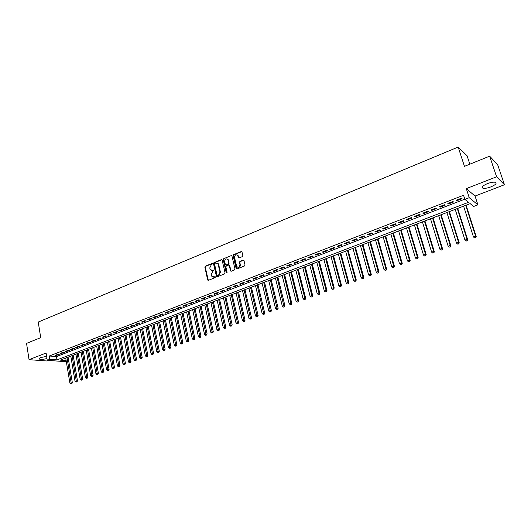 <?xml version="1.0" encoding="UTF-8"?>
<svg xmlns="http://www.w3.org/2000/svg" width="531" height="531" viewBox="0 0 531 531"><rect width="100%" height="100%" fill="white"/><g stroke="black" fill="none" stroke-linecap="round" stroke-linejoin="round"><path stroke-width="0.8" d="M212.433 263.821L211.889 263.502L205.311 266.184L204.853 267.139L207.661 279.837L208.437 280.302L215.062 277.667L215.387 276.996L211.876 276.419L211.238 274.474L212.725 271.407L213.907 270.392L210.389 269.821L210.004 268.958L209.772 267.903L211.252 264.836L212.433 263.821M212.327 263.608L205.723 266.296L205.265 267.252L208.318 280.335M215.274 276.77L213.98 277.016M213.801 270.173L212.5 270.418M487.405 183.626C482.732 185.684 481.225 187.204 482.891 188.2C484.71 188.605 487.372 188.173 490.863 186.899C495.562 184.854 497.082 183.328 495.416 182.306C493.578 181.901 490.909 182.345 487.405 183.626M46.628 356.354L40.668 357.569C39.194 358.166 38.736 358.664 39.294 359.056C40.894 359.587 43.456 359.414 46.974 358.518M242.362 256.619L242.84 255.643L241.99 252.019L241.174 251.568L233.587 254.661L233.116 255.63L236.202 268.746L236.926 268.985L244.565 265.951L245.043 264.969L243.928 260.369L243.185 260.104L239.919 261.418L239.441 262.394L239.946 264.571C239.66 267.159 238.592 267.816 236.74 266.535L234.523 257.462C234.828 254.86 235.897 254.216 237.742 255.524L238.373 257.688L239.103 257.94L242.362 256.619M489.648 156.167L497.693 164.769L504.45 184.748L496.591 176.79L489.648 156.167L464.452 166.356L458.167 147.054L38.232 322.045L40.714 337.656L26.55 343.378L29.052 359.673L46.091 353.009L47.259 360.317L49.788 359.341L49.257 356.009L463.556 195.255L464.884 199.371L469.238 197.691L477.913 204.84L473.685 206.446L470.187 203.638L60.302 360.137L66.156 360.576M496.591 176.79L466.304 188.631L469.238 197.691M222.137 260.104L221.347 259.646L213.953 262.659L213.489 263.622L216.482 276.644L217.146 276.843L224.586 273.883L225.058 272.914L222.137 260.104M223.71 258.683L231.197 255.637L231.914 255.876L234.987 268.965L234.51 269.94L231.277 271.228L230.567 271.002L229.266 265.54L228.463 265.082L226.339 265.938L225.867 266.901L227.109 272.337L226.219 272.688L223.239 259.652L223.71 258.683L231.197 255.637M29.052 359.673L46.781 360.967L48.281 360.39M58.085 354.23L55.032 355.412L56.226 355.511L59.273 354.33L58.085 354.23M63.196 352.252L60.122 353.44L61.317 353.546L64.384 352.358L63.196 352.252M68.346 350.261L65.253 351.456L66.435 351.562L69.528 350.367L68.346 350.261M73.537 348.25L70.417 349.458L71.599 349.571L74.718 348.363L73.537 348.25M78.767 346.232L75.628 347.447L76.803 347.559L79.942 346.345L78.767 346.232M84.037 344.188L80.871 345.415L82.046 345.535L85.206 344.314L84.037 344.188M89.354 342.137L86.161 343.371L87.33 343.491L90.516 342.263L89.354 342.137M94.704 340.066L91.485 341.307L92.646 341.44L95.865 340.192L94.704 340.066M100.1 337.981L96.854 339.236L98.016 339.362L101.248 338.114L100.1 337.981M105.536 335.877L102.264 337.139L103.419 337.278L106.685 336.017L105.536 335.877M111.012 333.76L107.72 335.028L108.868 335.167L112.154 333.899L111.012 333.76M116.535 331.623L113.216 332.904L114.357 333.05L117.67 331.769L116.535 331.623M122.097 329.466L118.758 330.76L119.887 330.913L123.232 329.618L122.097 329.466M127.712 327.302L124.34 328.603L125.469 328.755L128.834 327.454L127.712 327.302M133.361 325.111L129.969 326.426L131.091 326.585L134.482 325.271L133.361 325.111M139.062 322.908L135.637 324.235L136.752 324.395L140.177 323.074L139.062 322.908M144.81 320.684L141.352 322.018L142.467 322.191L145.912 320.857L144.81 320.684M150.598 318.447L147.12 319.788L148.222 319.961L151.7 318.62L150.598 318.447M156.439 316.184L152.928 317.545L154.023 317.724L157.528 316.37L156.439 316.184M162.32 313.907L158.782 315.281L159.877 315.46L163.409 314.093L162.32 313.907M168.254 311.617L164.69 312.998L165.772 313.184L169.336 311.803L168.254 311.617M174.234 309.301L170.643 310.695L171.719 310.887L175.31 309.5L174.234 309.301M180.268 306.971L176.644 308.372L177.712 308.571L181.33 307.17L180.268 306.971M186.348 304.615L182.691 306.029L183.753 306.234L187.403 304.827L186.348 304.615M192.481 302.245L188.797 303.672L189.846 303.878L193.53 302.458L192.481 302.245M198.66 299.856L194.943 301.289L195.992 301.508L199.702 300.075L198.66 299.856M204.893 297.446L201.149 298.893L202.185 299.112L205.928 297.665L204.893 297.446M211.179 295.01L207.402 296.471L208.431 296.696L212.208 295.243L211.179 295.01M217.518 292.561L213.708 294.035L214.73 294.267L218.533 292.793L217.518 292.561M223.909 290.085L220.066 291.572L221.082 291.811L224.918 290.331L223.909 290.085M230.354 287.596L226.485 289.09L227.487 289.335L231.357 287.842L230.354 287.596M236.859 285.081L232.95 286.594L233.945 286.84L237.848 285.333L236.859 285.081M243.417 282.545L239.474 284.065L240.463 284.324L244.399 282.804L243.417 282.545M250.028 279.983L246.052 281.523L247.034 281.782L251.004 280.249L250.028 279.983M256.699 277.408L252.69 278.954L253.659 279.226L257.661 277.68L256.699 277.408M263.429 274.799L259.387 276.366L260.343 276.638L264.385 275.078L263.429 274.799M270.219 272.177L266.137 273.757L267.086 274.036L271.162 272.463L270.219 272.177M277.063 269.529L272.947 271.122L273.883 271.407L277.998 269.821L277.063 269.529M283.972 266.854L279.817 268.46L280.746 268.759L284.895 267.153L283.972 266.854M290.935 264.159L286.747 265.779L287.669 266.084L291.851 264.465L290.935 264.159M297.964 261.444L293.743 263.077L294.652 263.383L298.867 261.756L297.964 261.444M305.06 258.697L300.798 260.349L301.694 260.661L305.949 259.022L305.06 258.697M312.215 255.929L307.914 257.595L308.796 257.92L313.091 256.261L312.215 255.929M319.436 253.141L315.095 254.82L315.972 255.145L320.299 253.473L319.436 253.141M326.718 250.32L322.344 252.013L323.206 252.351L327.574 250.665L326.718 250.32M334.072 247.479L329.651 249.185L330.501 249.53L334.915 247.824L334.072 247.479M341.486 244.605L337.032 246.331L337.869 246.683L342.322 244.964L341.486 244.605M348.973 241.711L344.473 243.45L345.303 243.815L349.796 242.076L348.973 241.711M356.527 238.791L351.987 240.55L352.803 240.915L357.336 239.162L356.527 238.791M364.153 235.844L359.573 237.616L360.37 237.988L364.95 236.222L364.153 235.844M371.846 232.863L367.226 234.656L368.01 235.041L372.629 233.255L371.846 232.863M379.619 229.863L374.946 231.669L375.722 232.06L380.382 230.262L379.619 229.863M387.457 226.83L382.745 228.649L383.508 229.053L388.207 227.235L387.457 226.83M395.369 223.763L390.61 225.609L391.36 226.02L396.106 224.182L395.369 223.763M403.361 220.677L398.555 222.535L399.292 222.954L404.084 221.102L403.361 220.677M411.425 217.557L406.573 219.429L407.297 219.861L412.136 217.989L411.425 217.557M419.563 214.411L414.671 216.303L415.375 216.741L420.26 214.849L419.563 214.411M427.78 211.232L422.842 213.143L423.532 213.588L428.464 211.683L427.78 211.232M436.084 208.019L431.092 209.951L431.769 210.402L436.747 208.484L436.084 208.019M444.46 204.78L439.422 206.725L440.08 207.19L445.111 205.251L444.46 204.78M452.923 201.508L447.832 203.473L448.476 203.95L453.554 201.986L452.923 201.508M49.257 356.009L56.459 356.586L464.817 199.158M456.952 200.672L462.076 198.694L461.466 198.202L456.328 200.187L456.952 200.672L456.746 200.028M469.835 164.179L467.081 155.782L458.167 147.054M466.304 188.631L475.053 196.065L504.45 184.748M475.053 196.065L477.913 204.84M66.236 361.06L64.782 361.611L47.259 360.317M49.788 359.341L56.996 359.885L468.521 202.298L464.884 199.371M56.459 356.586L56.996 359.885M56.226 355.511L56.14 354.98M61.317 353.546L61.224 353.015M66.435 351.562L66.348 351.031M71.599 349.571L71.512 349.04M76.803 347.559L76.71 347.028M82.046 345.535L81.953 344.997M87.33 343.491L87.23 342.953M92.646 341.44L92.553 340.895M98.016 339.362L97.916 338.824M103.419 337.278L103.319 336.734M108.868 335.167L108.769 334.623M114.357 333.05L114.258 332.506M119.887 330.913L119.787 330.362M125.469 328.755L125.362 328.204M131.091 326.585L130.984 326.034M136.752 324.395L136.646 323.844M142.467 322.191L142.354 321.633M148.222 319.961L148.109 319.41M154.023 317.724L153.91 317.166M159.877 315.46L159.758 314.903M165.772 313.184L165.659 312.62M171.719 310.887L171.599 310.323M177.712 308.571L177.593 308.007M183.753 306.234L183.633 305.664M189.846 303.878L189.726 303.314M195.992 301.508L195.866 300.938M202.185 299.112L202.059 298.541M208.431 296.696L208.305 296.125M214.73 294.267L214.604 293.689M221.082 291.811L220.949 291.234M227.487 289.335L227.354 288.758M233.945 286.84L233.813 286.255M240.463 284.324L240.324 283.74M247.034 281.782L246.895 281.198M253.659 279.226L253.519 278.636M260.343 276.638L260.203 276.054M267.086 274.036L266.94 273.445M273.883 271.407L273.737 270.817M280.746 268.759L280.6 268.162M287.669 266.084L287.517 265.487M294.652 263.383L294.499 262.785M301.694 260.661L301.535 260.064M308.796 257.92L308.644 257.316M315.972 255.145L315.812 254.541M323.206 252.351L323.04 251.74M330.501 249.53L330.342 248.92M337.869 246.683L337.703 246.072M345.303 243.815L345.13 243.198M352.803 240.915L352.63 240.297M360.37 237.988L360.197 237.37M368.01 235.041L367.837 234.417M375.722 232.06L375.543 231.436M383.508 229.053L383.322 228.423M391.36 226.02L391.174 225.39M399.292 222.954L399.106 222.323M407.297 219.861L407.104 219.23M415.375 216.741L415.182 216.104M423.532 213.588L423.34 212.951M431.769 210.402L431.57 209.765M440.08 207.19L439.88 206.552M448.476 203.95L448.27 203.3M211.57 270.538L212.911 270.531M213.07 277.136L214.391 277.122M221.912 259.725L214.365 262.779L213.9 263.734L217.006 276.877M214.863 263.369L214.537 264.04L217.06 275.244L217.61 275.569L218.526 275.204L220.02 272.124L217.942 263.655L215.772 262.998L214.863 263.369M217.152 262.998L218.692 264.571L220.431 272.237L218.931 275.317L218.022 275.675M229.034 265.155L229.671 265.653L231.111 271.268M224.115 258.809L223.644 259.772L226.744 273.027M228.025 260.137L227.772 259.533C225.954 258.312 224.905 258.975 224.633 261.511L225.41 264.717L226.106 264.936L228.237 264.08L228.708 263.11L228.025 260.137L228.423 260.256L227.115 258.942M228.423 260.256L229.113 263.23L228.642 264.199L226.511 265.055M237.058 254.88L238.14 255.65L238.91 257.98M237.842 267.292C239.534 267.531 240.37 266.662 240.344 264.69L239.946 264.571M243.769 260.183L240.311 261.537L239.833 262.52L240.344 264.69M241.764 251.654L233.985 254.787L233.514 255.756L236.753 269.025M65.731 358.06L69.913 383.183L72.355 382.771L68.074 357.171M71.3 383.74L70.789 383.926L71.771 383.76L71.3 383.74L66.999 357.582M70.789 383.926L69.913 383.183M72.355 382.771L71.771 383.76M70.802 356.128L75.037 381.324L77.486 380.913L73.145 355.232M76.437 381.882L75.92 382.068L76.902 381.902L76.437 381.882L72.07 355.644M75.92 382.068L75.037 381.324M77.486 380.913L76.902 381.902M75.9 354.177L80.201 379.453L82.657 379.041L78.249 353.281M81.608 380.017L81.09 380.203L82.066 380.037L81.608 380.017L77.181 353.692M81.09 380.203L80.201 379.453M82.657 379.041L82.066 380.037M81.044 352.219L85.405 377.568L87.861 377.156L83.394 351.316M86.819 378.132L86.294 378.324L87.276 378.158L86.819 378.132L82.338 351.721M86.294 378.324L85.405 377.568M87.861 377.156L87.276 378.158M86.221 350.241L90.648 375.669L93.111 375.258L88.577 349.338M92.069 376.233L91.538 376.426L92.527 376.26L92.069 376.233L87.522 349.743M91.538 376.426L90.648 375.669M93.111 375.258L92.527 376.26M91.445 348.243L95.932 373.758L98.394 373.346L93.801 347.347M97.359 374.322L96.828 374.514L97.81 374.348L97.359 374.322L92.752 347.745M96.828 374.514L95.932 373.758M98.394 373.346L97.81 374.348M96.702 346.239L101.255 371.833L103.724 371.415L99.065 345.336M102.689 372.397L102.151 372.589L103.14 372.423L102.689 372.397L98.023 345.734M102.151 372.589L101.255 371.833M103.724 371.415L103.14 372.423M101.998 344.214L106.618 369.888L109.094 369.476L104.368 343.311M108.058 370.452L107.521 370.651L108.51 370.485L108.058 370.452L103.333 343.703M107.521 370.651L106.618 369.888M109.094 369.476L108.51 370.485M107.342 342.176L112.021 367.93L114.504 367.518L109.705 341.274M113.468 368.501L112.93 368.693L113.919 368.527L113.468 368.501L108.682 341.665M112.93 368.693L112.021 367.93M114.504 367.518L113.919 368.527M112.718 340.119L117.47 365.959L119.953 365.547L115.094 339.216M118.924 366.529L118.38 366.722L119.375 366.556L118.924 366.529L114.072 339.608M118.38 366.722L117.47 365.959M119.953 365.547L119.375 366.556M118.141 338.055L122.96 363.967L125.449 363.556L120.517 337.145M124.42 364.538L123.869 364.737L124.865 364.571L124.42 364.538L119.502 337.53M123.869 364.737L122.96 363.967M125.449 363.556L124.865 364.571M123.604 335.964L128.489 361.963L130.984 361.551L125.986 335.054M129.962 362.534L129.405 362.739L130.407 362.573L129.962 362.534L124.977 335.439M129.405 362.739L128.489 361.963M130.984 361.551L130.407 362.573M129.113 333.866L134.064 359.945L136.567 359.533L131.496 332.957M135.544 360.516L134.987 360.722L135.989 360.556L135.544 360.516L130.493 333.335M134.987 360.722L134.064 359.945M136.567 359.533L135.989 360.556M134.662 331.742L139.686 357.907L142.189 357.496L137.044 330.833M141.173 358.485L140.609 358.69L141.611 358.525L141.173 358.485L136.055 331.211M140.609 358.69L139.686 357.907M142.189 357.496L141.611 358.525M140.25 329.612L145.348 355.856L147.857 355.445L142.64 328.696M146.848 356.434L146.277 356.64L147.279 356.474L146.848 356.434L141.658 329.074M146.277 356.64L145.348 355.856M147.857 355.445L147.279 356.474M145.892 327.454L151.056 353.792L153.572 353.38L148.282 326.545M152.563 354.369L151.992 354.575L152.994 354.409L152.563 354.369L147.306 326.917M151.992 354.575L151.056 353.792M153.572 353.38L152.994 354.409M151.567 325.291L156.811 351.708L159.327 351.296L153.963 324.375M158.324 352.285L157.747 352.491L158.756 352.332L158.324 352.285L152.994 324.746M157.747 352.491L156.811 351.708M159.327 351.296L158.756 352.332M157.295 323.1L162.612 349.604L165.134 349.192L159.692 322.184M164.132 350.188L163.548 350.394L164.564 350.234L164.132 350.188L158.736 322.549M163.548 350.394L162.612 349.604M165.134 349.192L164.564 350.234M163.07 320.897L168.453 347.486L170.982 347.075L165.466 319.981M169.986 348.07L169.402 348.283L170.411 348.117L169.986 348.07L164.517 320.346M169.402 348.283L168.453 347.486M170.982 347.075L170.411 348.117M168.885 318.68L174.347 345.349L176.883 344.944L171.287 317.757M175.894 345.933L175.296 346.152L176.312 345.986L175.894 345.933L170.345 318.122M175.296 346.152L174.347 345.349M176.883 344.944L176.312 345.986M174.752 316.436L180.288 343.199L182.83 342.787L177.155 315.52M181.841 343.783L181.244 344.002L182.259 343.836L181.841 343.783L176.226 315.879M181.244 344.002L180.288 343.199M182.83 342.787L182.259 343.836M180.659 314.179L186.281 341.028L188.824 340.623L183.069 313.263M187.841 341.619L187.237 341.831L188.253 341.672L187.841 341.619L182.146 313.615M187.237 341.831L186.281 341.028M188.824 340.623L188.253 341.672M186.62 311.903L192.322 338.844L194.864 338.433L189.036 310.987M193.888 339.428L193.277 339.648L194.3 339.488L193.888 339.428L188.113 311.332M193.277 339.648L192.322 338.844M194.864 338.433L194.3 339.488M192.627 309.613L198.408 336.641L200.957 336.229L195.043 308.69M199.981 337.225L199.371 337.45L200.393 337.285L199.981 337.225L194.134 309.035M199.371 337.45L198.408 336.641M200.957 336.229L200.393 337.285M198.68 307.303L204.541 334.417L207.103 334.006L201.103 306.374M206.134 335.008L205.517 335.227L206.539 335.061L206.134 335.008L200.207 306.719M205.517 335.227L204.541 334.417M207.103 334.006L206.539 335.061M204.787 304.967L210.734 332.174L213.296 331.762L207.216 304.044M212.327 332.764L211.71 332.99L212.732 332.824L212.327 332.764L206.32 304.382M211.71 332.99L210.734 332.174M213.296 331.762L212.732 332.824M210.946 302.617L216.973 329.91L219.542 329.505L213.369 301.694M218.58 330.508L217.949 330.733L218.978 330.567L218.58 330.508L212.493 302.026M217.949 330.733L216.973 329.91M219.542 329.505L218.978 330.567M217.152 300.247L223.266 327.634L225.834 327.229L219.582 299.318M224.879 328.231L224.248 328.457L225.277 328.291L224.879 328.231L218.712 299.65M224.248 328.457L223.266 327.634M225.834 327.229L225.277 328.291M223.412 297.858L229.611 325.337L232.186 324.926L225.841 296.929M231.237 325.934L230.593 326.16L231.629 326.001L231.237 325.934L224.985 297.26M230.593 326.16L229.611 325.337M232.186 324.926L231.629 326.001M229.717 295.448L236.003 323.021L238.585 322.609L232.153 294.519M237.642 323.618L236.999 323.85L238.034 323.684L237.642 323.618L231.304 294.844M236.999 323.85L236.003 323.021M238.585 322.609L238.034 323.684M236.083 293.019L242.455 320.684L245.043 320.273L238.525 292.09M244.101 321.282L243.457 321.514L244.492 321.355L244.101 321.282L237.682 292.408M243.457 321.514L242.455 320.684M245.043 320.273L244.492 321.355M242.501 290.57L248.966 318.328L250.599 317.73L251.555 317.916L244.944 289.641M250.619 318.925L249.968 319.164L251.004 318.998L250.619 318.925L244.114 289.953M249.968 319.164L248.966 318.328M251.555 317.916L251.004 318.998M248.966 288.101L255.524 315.945L257.177 315.348L258.119 315.54L251.415 287.165M257.19 316.549L256.533 316.788L257.568 316.622L257.19 316.549L250.592 287.477M256.533 316.788L255.524 315.945M258.119 315.54L257.568 316.622M255.491 285.612L262.141 313.549L263.807 312.951L264.743 313.144L257.94 284.676M263.821 314.153L263.15 314.392L264.192 314.233L263.821 314.153L257.137 284.981M263.15 314.392L262.141 313.549M264.743 313.144L264.192 314.233M262.075 283.096L268.819 311.133L270.491 310.529L271.421 310.728L264.524 282.16M270.505 311.737L269.834 311.982L270.876 311.816L270.505 311.737L263.728 282.465M269.834 311.982L268.819 311.133M271.421 310.728L270.876 311.816M268.713 280.56L275.549 308.697L277.242 308.08L278.158 308.292L271.162 279.625M277.248 309.301L276.571 309.546L277.613 309.381L277.248 309.301L270.379 279.923M276.571 309.546L275.549 308.697M278.158 308.292L277.613 309.381M275.403 278.005L282.339 306.234L284.045 305.617L284.955 305.829L277.859 277.069M284.045 306.845L283.362 307.091L284.41 306.925L284.045 306.845L277.089 277.368M283.362 307.091L282.339 306.234M284.955 305.829L284.41 306.925M282.153 275.43L289.189 303.752L290.908 303.128L291.804 303.354L284.616 274.487M290.908 304.363L290.218 304.615L291.267 304.449L283.853 274.779M290.218 304.615L289.189 303.752M291.804 303.354L291.267 304.449M288.964 272.828L296.099 301.25L297.831 300.626L298.721 300.851L291.426 271.892M297.825 301.86L297.128 302.112L298.183 301.953L290.676 272.177M297.128 302.112L296.099 301.25M298.721 300.851L298.183 301.953M295.833 270.206L303.068 298.727L304.814 298.09L305.697 298.329L298.296 269.263M304.807 299.338L304.104 299.59L305.159 299.431L297.559 269.549M304.104 299.59L303.068 298.727M305.697 298.329L305.159 299.431M302.756 267.564L310.097 296.179L311.863 295.541L312.732 295.78L305.225 266.622M311.85 296.796L311.139 297.048L312.195 296.889L304.502 266.894M311.139 297.048L310.097 296.179M312.732 295.78L312.195 296.889M309.746 264.896L317.186 293.61L318.972 292.966L319.828 293.212L312.215 263.953M318.952 294.227L318.235 294.486L319.297 294.32L311.505 264.226M318.235 294.486L317.186 293.61M319.828 293.212L319.297 294.32M316.801 262.201L324.341 291.021L326.14 290.371L326.99 290.623L319.27 261.259M326.12 291.632L325.397 291.897L326.459 291.738L318.573 261.524M325.397 291.897L324.341 291.021M326.99 290.623L326.459 291.738M323.91 259.486L331.563 288.406L333.382 287.749L334.211 288.008L326.386 258.544M333.349 289.023L332.625 289.282L333.68 289.123L333.382 287.749L325.695 258.803M332.625 289.282L331.563 288.406M334.211 288.008L333.68 289.123M331.085 256.745L338.851 285.764L340.676 285.101L341.499 285.366L333.561 255.803M340.643 286.382L339.913 286.647L340.975 286.488L340.676 285.101L332.891 256.055M339.913 286.647L338.851 285.764M341.499 285.366L340.975 286.488M338.327 253.984L346.199 283.103L348.044 282.432L348.854 282.704L340.802 253.035M348.004 283.727L347.267 283.992L348.329 283.833L348.044 282.432L340.145 253.287M347.267 283.992L346.199 283.103M348.854 282.704L348.329 283.833M345.628 251.196L353.613 280.414L355.478 279.744L356.274 280.023L348.11 250.247M355.438 281.038L354.688 281.311L355.757 281.151L355.478 279.744L347.466 250.493M354.688 281.311L353.613 280.414M356.274 280.023L355.757 281.151M352.996 248.382L361.1 277.706L362.978 277.023L363.762 277.315L355.485 247.433M362.932 278.33L362.175 278.602L363.244 278.443L362.978 277.023L354.854 247.672M362.175 278.602L361.1 277.706M363.762 277.315L363.244 278.443M360.436 245.541L368.647 274.972L370.545 274.281L371.322 274.58L362.919 244.592M370.492 275.596L369.735 275.868L370.804 275.715L370.545 274.281L362.301 244.824M369.735 275.868L368.647 274.972M371.322 274.58L370.804 275.715M367.937 242.674L376.273 272.211L378.185 271.514L378.948 271.819L370.426 241.724M378.125 272.834L377.362 273.113L378.43 272.954L378.185 271.514L369.822 241.957M377.362 273.113L376.273 272.211M378.948 271.819L378.43 272.954M375.51 239.786L383.959 269.423L385.898 268.726L386.641 269.031L377.999 238.837M385.831 270.053L385.061 270.332L386.13 270.173L385.898 268.726L377.415 239.056M385.061 270.332L383.959 269.423M386.641 269.031L386.13 270.173M383.15 236.866L391.725 266.615L393.677 265.905L394.407 266.223L385.645 235.917M393.604 267.239L392.827 267.524L393.902 267.365L393.677 265.905L385.075 236.136M392.827 267.524L391.725 266.615M394.407 266.223L393.902 267.365M390.862 233.925L399.558 263.774L401.529 263.064L402.246 263.383L393.358 232.97M401.456 264.405L400.666 264.69L401.741 264.531L401.529 263.064L392.801 233.182M400.666 264.69L399.558 263.774M402.246 263.383L401.741 264.531M398.648 230.952L407.463 260.907L409.454 260.19L410.158 260.522L401.137 229.996M409.374 261.544L408.578 261.829L409.653 261.677L409.454 260.19L400.6 230.202M408.578 261.829L407.463 260.907M410.158 260.522L409.653 261.677M406.5 227.952L415.448 258.02L417.452 257.289L418.143 257.635L408.996 227.002M417.373 258.65L416.57 258.942L417.645 258.789L417.452 257.289L408.478 227.202M416.57 258.942L415.448 258.02M418.143 257.635L417.645 258.789M414.426 224.925L423.506 255.099L425.53 254.369L426.207 254.714L416.928 223.969M425.437 255.736L424.627 256.028L425.709 255.876L425.53 254.369L416.423 224.162M424.627 256.028L423.506 255.099M426.207 254.714L425.709 255.876M422.43 221.872L431.637 252.152L433.681 251.415L434.345 251.767L424.933 220.916M433.588 252.789L432.765 253.088L433.854 252.929L433.681 251.415L424.442 221.102M432.765 253.088L431.637 252.152M434.345 251.767L433.854 252.929M430.508 218.785L439.847 249.178L441.911 248.435L442.555 248.8L433.011 217.829M441.812 249.816L440.982 250.114L442.071 249.962L441.911 248.435L432.539 218.009M440.982 250.114L439.847 249.178M442.555 248.8L442.071 249.962M438.666 215.672L448.137 246.178L450.222 245.422L450.852 245.793L441.168 214.716M450.115 246.815L449.279 247.121L450.368 246.961L450.222 245.422L440.71 214.889M449.279 247.121L448.137 246.178M450.852 245.793L450.368 246.961M446.896 212.533L456.507 243.145L458.611 242.382L459.222 242.767L449.399 211.577M458.499 243.789L457.656 244.087L458.744 243.941L458.611 242.382L448.967 211.736M457.656 244.087L456.507 243.145M459.222 242.767L458.744 243.941M455.206 209.36L464.957 240.085L467.081 239.315L467.678 239.707L457.709 208.398M466.961 240.729L466.112 241.034L467.2 240.882L467.081 239.315L457.297 208.557M466.112 241.034L464.957 240.085M467.678 239.707L467.2 240.882M463.596 206.154L473.486 236.992L475.63 236.215L476.214 236.62L466.099 205.198M475.504 237.636L474.648 237.948L475.736 237.795L475.63 236.215L465.707 205.351M474.648 237.948L473.486 236.992M476.214 236.62L475.736 237.795M212.294 263.622L211.889 263.502M215.247 276.777L214.836 276.671M213.767 270.186L213.356 270.073M208.079 279.943L207.661 279.837M205.265 267.252L204.853 267.139M205.723 266.296L205.311 266.184M216.767 276.485L216.356 276.379M213.9 263.734L213.489 263.622M214.365 262.779L213.953 262.659M221.752 259.772L221.347 259.646M218.931 275.317L218.526 275.204M220.431 272.237L220.02 272.124M218.692 264.571L218.287 264.451M230.872 270.876L230.467 270.764M229.671 265.653L229.266 265.54M226.624 272.801L226.219 272.688M223.644 259.772L223.239 259.652M228.642 264.199L228.237 264.08M229.113 263.23L228.708 263.11M238.684 257.608L238.286 257.482M238.353 256.194L237.954 256.068M239.833 262.52L239.441 262.394M240.311 261.537L239.919 261.418M243.583 260.23L243.185 260.104M236.514 268.633L236.109 268.52M233.514 255.756L233.116 255.63M233.985 254.787L233.587 254.661M241.565 251.694L241.174 251.568M482.891 188.2L482.4 186.713M39.294 359.056L39.188 358.412M208.212 280.229L207.794 280.122M216.887 276.757L216.482 276.644M218.347 263.774L217.942 263.655M230.972 271.115L230.567 271.002M229.571 265.427L229.173 265.308M226.697 272.974L226.292 272.861M228.177 259.652L227.772 259.533M238.764 257.814L238.373 257.688M238.14 255.65L237.742 255.524M236.6 268.859L236.202 268.746"/></g></svg>
